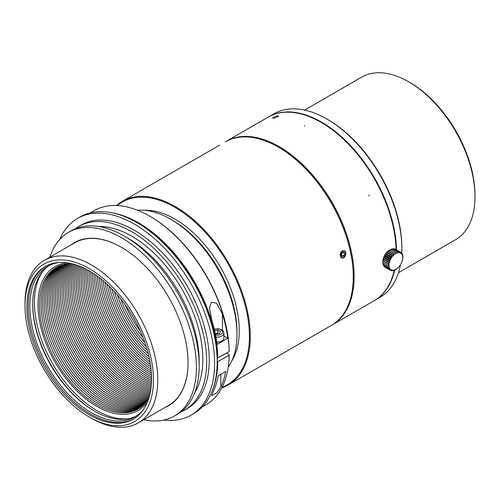 <?xml version="1.0" encoding="UTF-8"?>
<svg xmlns="http://www.w3.org/2000/svg" width="500" height="500" viewBox="0 0 500 500"><rect width="100%" height="100%" fill="white"/><g stroke="black" fill="none" stroke-linecap="round" stroke-linejoin="round"><path stroke-width="0.75" d="M137.594 210.275A93.875 54.2 60 0 1 151.537 211.406A93.875 54.2 60 0 1 170.613 219.188A93.875 54.2 60 0 1 236.994 334.162A93.875 54.2 60 0 1 228.194 367.212M236.994 334.162L236.994 331.825A91.019 52.55 -120 0 0 172.631 220.35L170.613 219.188M218.225 375.881L225.725 371.556A112.05 64.688 60 0 1 220.812 387.006L216.619 393.013L211.762 395.594L213.319 391.331A112.05 64.688 -120 0 0 218.225 375.881M211.713 320.087A112.05 64.688 60 0 1 217.087 344.438L227.794 338.256A112.05 64.688 -120 0 0 222.419 313.906L216.412 303.163L211.369 302.231L209.494 308.156L211.713 320.087M223.881 336L227.794 338.256M90.094 212.944L93.912 210.738A112.05 64.688 60 0 1 149.938 216.287L150.581 216.656A111.137 64.169 60 0 1 229.15 350.906L229.15 351.65L217.15 358.2M217.175 361.912L229.15 355.363L229.15 354.619L226.581 353.131M229.15 355.363A112.05 64.688 60 0 1 205.956 404.806L202.138 407.013M149.938 216.287A112.05 64.688 60 0 1 229.15 351.65M217.8 361.912A112.05 64.688 60 0 1 213.244 388.05M112.069 212.806A112.05 64.688 60 0 1 217.8 358.2M216.769 342.175A6.812 3.931 0 0 0 223.881 338.244L223.881 333.175A6.812 3.931 180 0 1 215.906 337.056M215.512 333.606L217.781 333.181L218.619 333.612M215.188 333.438L216.35 334.038L219.669 333.413L220.387 331.438L217.781 330.087L217.781 333.181M217.781 330.087L214.575 330.694M25 305.725L25 303.25A93.875 54.2 60 0 1 44.444 260.275A93.875 54.2 60 0 1 72.306 257.15A93.875 54.2 60 0 1 148.369 335.175A93.875 54.2 60 0 1 138.319 422.875A93.875 54.2 60 0 1 91.381 418.225L89.237 416.994A90.85 52.45 60 0 1 25 305.725A90.85 52.45 60 0 1 70.781 261.106A90.85 52.45 60 0 1 152.8 368.738A90.85 52.45 60 0 1 89.237 416.994M71.331 263.556A88.125 50.881 60 0 1 142.738 336.806A88.125 50.881 60 0 1 133.3 419.131A88.125 50.881 60 0 1 45.175 368.25A88.125 50.881 60 0 1 45.181 266.494A88.125 50.881 60 0 1 71.331 263.556M133.938 418.75A88.125 50.881 60 0 1 46.463 367.512A88.125 50.881 60 0 1 45.825 266.131M144.306 408.281A86.988 50.225 60 0 1 134.819 416.944A86.988 50.225 60 0 1 47.831 366.719A86.988 50.225 60 0 1 47.831 266.275A86.988 50.225 60 0 1 60.075 262.394M136.244 416.069A86.988 50.225 60 0 1 94.219 410.962A86.988 50.225 60 0 1 32.706 304.425A86.988 50.225 60 0 1 49.306 265.481M94.619 411.194A88.125 50.881 60 0 1 32.713 303.969M128.225 418.756A88.125 50.881 60 0 1 52.675 363.925A88.125 50.881 60 0 1 42.969 271.081M147.544 401.863A83.075 47.962 60 0 1 55.194 362.469A83.075 47.962 60 0 1 67.256 262.794M148.9 398.031A81.762 47.206 60 0 1 56.388 361.781A81.762 47.206 60 0 1 71.25 263.538M138.944 408.512A81.762 47.206 60 0 1 57.994 360.856A81.762 47.206 60 0 1 57.2 266.919M139.725 408.006A81.762 47.206 60 0 1 59.6 359.925A81.762 47.206 60 0 1 58.025 266.494M140.488 407.475A81.762 47.206 60 0 1 61.206 359A81.762 47.206 60 0 1 58.869 266.1M141.237 406.912A81.762 47.206 60 0 1 62.812 358.075A81.762 47.206 60 0 1 59.725 265.731M141.969 406.325A81.762 47.206 60 0 1 64.419 357.144A81.762 47.206 60 0 1 60.6 265.394M142.688 405.712A81.762 47.206 60 0 1 66.025 356.219A81.762 47.206 60 0 1 61.494 265.081M143.381 405.069A81.762 47.206 60 0 1 67.631 355.294A81.762 47.206 60 0 1 62.4 264.794M144.069 404.4A81.762 47.206 60 0 1 69.237 354.363A81.762 47.206 60 0 1 63.319 264.538M144.738 403.7A81.762 47.206 60 0 1 70.844 353.438A81.762 47.206 60 0 1 64.256 264.312M145.387 402.975A81.762 47.206 60 0 1 72.45 352.506A81.762 47.206 60 0 1 65.213 264.113M146.019 402.212A81.762 47.206 60 0 1 74.056 351.581A81.762 47.206 60 0 1 66.188 263.944M146.637 401.431A81.762 47.206 60 0 1 75.662 350.656A81.762 47.206 60 0 1 67.175 263.8M147.238 400.613A81.762 47.206 60 0 1 77.263 349.725A81.762 47.206 60 0 1 68.181 263.688M147.819 399.769A81.762 47.206 60 0 1 78.869 348.8A81.762 47.206 60 0 1 69.206 263.606M148.381 398.894A81.762 47.206 60 0 1 80.475 347.875A81.762 47.206 60 0 1 70.25 263.556M148.912 397.981A81.762 47.206 60 0 1 82.081 346.944A81.762 47.206 60 0 1 71.3 263.55M149.194 397.038A81.762 47.206 60 0 1 83.688 346.019A81.762 47.206 60 0 1 72.263 263.781M149.469 396.037A81.762 47.206 60 0 1 85.294 345.094A81.762 47.206 60 0 1 73.263 264.044M149.731 394.994A81.762 47.206 60 0 1 86.9 344.162A81.762 47.206 60 0 1 74.3 264.331M149.987 393.906A81.762 47.206 60 0 1 88.506 343.237A81.762 47.206 60 0 1 75.369 264.656M150.231 392.769A81.762 47.206 60 0 1 90.113 342.312A81.762 47.206 60 0 1 76.475 265.019M150.456 391.587A81.762 47.206 60 0 1 91.719 341.381A81.762 47.206 60 0 1 77.613 265.413M150.669 390.35A81.762 47.206 60 0 1 93.325 340.456A81.762 47.206 60 0 1 78.787 265.844M150.863 389.075A81.762 47.206 60 0 1 94.931 339.525A81.762 47.206 60 0 1 79.994 266.319M151.037 387.744A81.762 47.206 60 0 1 81.231 266.831M151.188 386.356A81.762 47.206 60 0 1 82.506 267.394M151.312 384.925A81.762 47.206 60 0 1 83.812 268M151.419 383.431A81.762 47.206 60 0 1 85.156 268.656M151.494 381.881A81.762 47.206 60 0 1 86.538 269.369M151.537 380.269A81.762 47.206 60 0 1 87.956 270.138M151.55 378.587A81.762 47.206 60 0 1 89.412 270.963M151.531 376.844A81.762 47.206 60 0 1 90.919 271.856M151.469 375.019A81.762 47.206 60 0 1 92.463 272.819M151.369 373.119A81.762 47.206 60 0 1 94.062 273.863M151.219 371.125A81.762 47.206 60 0 1 95.706 274.988M151.012 369.044A81.762 47.206 60 0 1 97.413 276.2M150.756 366.85A81.762 47.206 60 0 1 99.181 277.525M150.431 364.538A81.762 47.206 60 0 1 101.019 278.962M150.031 362.094A81.762 47.206 60 0 1 102.938 280.531M149.544 359.494A81.762 47.206 60 0 1 104.944 282.25M148.95 356.706A81.762 47.206 60 0 1 107.062 284.156M148.231 353.706A81.762 47.206 60 0 1 109.306 286.281M147.363 350.425A81.762 47.206 60 0 1 111.713 288.675M146.281 346.781A81.762 47.206 60 0 1 114.325 291.431M144.913 342.638A81.762 47.206 60 0 1 117.231 294.688M143.094 337.7A81.762 47.206 60 0 1 120.594 298.731M140.375 331.219A81.762 47.206 60 0 1 124.85 304.331M44.444 260.275L74.731 242.794A93.875 54.2 60 0 1 102.594 239.662A93.875 54.2 60 0 1 121.562 247.381M188.05 362.537A93.875 54.2 60 0 1 168.606 405.394L138.319 422.875M59.619 239.619A113.562 65.562 60 0 1 77.525 218.45L80.094 216.969A113.562 65.562 60 0 1 136.875 222.594L137.944 223.212A112.05 64.688 60 0 1 217.175 360.438L217.175 361.675A113.562 65.562 60 0 1 193.65 413.663L191.081 415.144A113.562 65.562 60 0 1 163.8 420.069M136.875 222.594A113.562 65.562 60 0 1 217.175 361.675M77.525 218.45A113.562 65.562 60 0 1 191.081 284.012A113.562 65.562 60 0 1 191.081 415.144M75.125 228.881A105.988 61.194 60 0 1 78.737 226.488L81.306 225.006A105.988 61.194 60 0 1 187.3 286.2A105.988 61.194 60 0 1 187.3 408.587L184.731 410.069A105.988 61.194 60 0 1 180.85 412.006M78.737 226.488A105.988 61.194 60 0 1 184.731 287.681A105.988 61.194 60 0 1 184.731 410.069M98.794 226.519A100.538 58.044 60 0 1 182.006 289.256A100.538 58.044 60 0 1 194.731 392.694M49.913 257.119A105.988 61.194 60 0 1 68.463 232.425L71.244 230.819A105.988 61.194 60 0 1 124.237 236.069L128.094 238.294A100.538 58.044 60 0 1 199.188 361.425L199.188 365.875A105.988 61.194 60 0 1 177.231 414.4L174.45 416.006A105.988 61.194 60 0 1 143.794 419.719M124.237 236.069A105.988 61.194 60 0 1 199.188 365.875M68.463 232.425A105.988 61.194 60 0 1 174.45 293.619A105.988 61.194 60 0 1 174.45 416.006M70.744 245.094A94.181 54.375 60 0 1 121.456 247.319A94.181 54.375 60 0 1 188.05 362.663A94.181 54.375 60 0 1 164.619 407.694M144.662 210.3A91.019 52.55 60 0 1 174.894 219.05A91.019 52.55 60 0 1 231.706 361.075M408.619 81.775L410.012 82.575A91.906 53.062 60 0 1 475 195.138L475 196.75A93.875 54.2 -120 0 0 408.619 81.775A93.875 54.2 -120 0 0 361.681 77.125L304.594 110.081M398.469 272.681L455.556 239.725A93.875 54.2 -120 0 0 475 196.75M402.606 257.244L402.987 255.981L402.45 255.994L402.7 254.694A29.531 9.306 -163.6 0 1 402.094 254.913L402.206 253.606A29.531 13.025 -170.3 0 1 401.55 254.031L401.506 252.756A29.531 16.35 -178 0 1 400.838 253.375L400.637 252.169A29.531 19.181 172.8 0 1 399.969 252.963L399.613 251.863A29.531 21.425 161.8 0 1 398.981 252.812L398.469 251.838A29.531 23.019 148.3 0 1 397.9 252.925L397.238 252.106A29.531 23.912 132.5 0 1 396.756 253.3L395.962 252.656A29.531 24.081 115.3 0 1 395.588 253.919L394.675 253.469A29.531 23.519 98.7 0 1 394.425 254.769L393.419 254.519A29.531 22.244 84.1 0 1 393.312 255.825L392.238 255.781A29.531 20.288 72 0 1 392.275 257.05L391.15 257.206A29.531 17.719 62 0 1 391.35 258.412L390.206 258.762A29.531 14.612 53.7 0 1 390.562 259.869L389.425 260.394A29.531 11.056 46.6 0 1 389.938 261.369L388.837 262.056A29.531 7.169 40.2 0 1 389.494 262.875L388.456 263.694A29.531 3.062 34.2 0 1 389.244 264.337L388.288 265.262A29.531 1.137 28.4 0 0 389.194 265.719L388.35 266.712A29.531 5.3 22.6 0 0 389.35 266.969L388.631 268A29.531 9.306 16.4 0 0 389.706 268.05L389.131 269.081A29.531 13.025 9.7 0 0 390.25 268.931L389.825 269.931A29.531 16.35 2 0 0 390.969 269.587L390.7 270.519A29.531 19.181 -7.2 0 0 391.831 269.994L391.725 270.831A29.531 21.425 -18.2 0 0 392.825 270.144L392.869 270.85A29.531 23.019 -31.7 0 0 393.906 270.031L394.094 270.581A29.531 23.912 -47.5 0 0 395.05 269.662L395.375 270.038A29.531 24.081 -64.7 0 0 396.219 269.044L396.656 269.225A29.531 23.519 -81.3 0 0 397.375 268.188L397.912 268.169A29.531 22.244 -95.9 0 0 398.494 267.137L399.1 266.913A29.531 20.288 -108 0 0 399.531 265.906L400.188 265.481A29.531 17.719 -118 0 0 400.456 264.55L401.131 263.931A29.531 14.612 -126.3 0 0 401.244 263.094L401.912 262.294A29.531 11.056 -133.4 0 0 401.869 261.594L402.5 260.637A29.531 7.169 -139.8 0 0 402.312 260.087L402.881 258.994A29.531 3.062 -145.8 0 0 402.562 258.619L403.044 257.425L402.606 257.244M341.075 255.512L341.65 255.188L341.925 252.387M401.531 253.212L402.206 253.606M400.65 252.262L401.512 252.756M394.825 249.094L400.637 252.169M393.425 248.925L394.175 248.725L399.613 251.856M391.556 249.269L393.031 248.7L398.469 251.838M390.412 249.638L391.806 248.969L397.244 252.106M390.531 249.513L395.962 252.656M388.35 266.712L382.912 263.575L382.9 260.681L383.594 257.706L385.006 254.75L386.969 252.162L390.525 249.519M389.244 250.263L395.588 253.919M389.244 250.325L394.681 253.469M388.088 251.112L394.425 254.769M387.987 251.381L393.425 254.519M386.969 252.162L393.312 255.825M386.8 252.638L392.238 255.775M385.938 253.394L392.275 257.05M385.719 254.069L391.15 257.206M385.006 254.75L391.35 258.412M384.769 255.619L390.206 258.762M384.219 256.206L390.562 259.869M383.988 257.256L389.425 260.394M383.594 257.706L389.938 261.369M383.4 258.919L388.837 262.056M383.15 259.212L389.494 262.875M383.019 260.556L388.45 263.694M382.9 260.681L389.244 264.337M389.619 250.037A9.387 5.419 -60 0 0 389.487 250.113A9.387 5.419 -60 0 0 382.85 261.606L382.85 262.113L388.288 265.262M388.631 268L383.2 264.862L383.013 263.306M389.131 269.081L383.694 265.944L383.5 265.038M384.394 266.794L384.212 266.244M384.387 266.794L389.825 269.931M390.7 270.519L385.213 267.269M390.975 270.4L391.725 270.831M392.262 270.5L392.869 270.85M393.587 270.294L394.094 270.587M394.931 269.781L395.369 270.038M402.625 257.188L403.038 257.419M402.512 255.706L402.987 255.981M402.144 254.369L402.706 254.694M344.113 255.756L342.25 256.812L340.875 255.287L341.35 252.712L343.212 251.656L344.588 253.181L344.113 255.756L341.65 255.188M344.588 253.181L342.125 252.613M326.931 119.044L328 119.663A104.475 60.319 60 0 1 401.875 247.619L401.875 248.856A105.988 61.194 -120 0 0 326.931 119.044A105.988 61.194 -120 0 0 273.931 113.794L268.581 116.888A105.988 61.194 -120 0 0 268.363 117.013M341.9 257.844A3.7 2.662 103 0 0 342.056 257.869A3.7 2.662 103 0 0 343.481 257.562A3.7 2.662 103 0 0 345.45 253.594A3.7 2.662 103 0 0 343.325 250.588M374.356 300.587A105.988 61.194 -120 0 0 374.569 300.469L379.925 297.375A105.988 61.194 -120 0 0 400.513 264.5M401.769 253.356A105.988 61.194 -120 0 0 401.875 248.856M342.294 257.962A3.787 2.719 103 0 0 343.444 257.625A3.787 2.719 103 0 0 345.444 254.056A3.787 2.719 103 0 0 343.969 250.694M396.5 249.781A105.988 61.194 -120 0 0 349.387 144.375A105.988 61.194 -120 0 0 268.581 116.888M374.569 300.469A105.988 61.194 -120 0 0 394.656 270.05M342.225 250.894L343.856 250.613C347.419 251.194 345.469 258.988 342.156 257.987C339.644 256.087 339.663 253.725 342.225 250.894M219.675 145.119L122.325 201.325A105.988 61.194 60 0 1 153.787 197.787A105.988 61.194 60 0 1 239.662 285.887A105.988 61.194 60 0 1 228.319 384.906A105.988 61.194 60 0 1 221.762 387.85A105.988 61.194 -120 0 0 228.319 384.906A105.988 61.194 -120 0 0 228.319 262.519A105.988 61.194 -120 0 0 122.325 201.325A105.988 61.194 -120 0 0 116.5 205.525A105.988 61.194 60 0 1 122.325 201.325L216.838 146.756M321.144 122.381L321.575 122.631A105.388 60.844 60 0 1 396.069 249.531A105.988 61.194 -120 0 0 321.144 122.381A105.988 61.194 -120 0 0 283.675 112.344A105.988 61.194 -120 0 0 268.15 117.131A105.988 61.194 60 0 1 348.762 144.419A105.988 61.194 60 0 1 396.056 249.525M256.781 138.325A105.988 61.194 60 0 1 278.319 147.113A105.988 61.194 60 0 1 353.263 276.919A105.988 61.194 60 0 1 331.312 325.444A105.988 61.194 60 0 0 341.569 316.588A105.988 61.194 60 0 0 341.912 316.163A105.988 61.194 60 0 0 349.125 302.9A105.988 61.194 60 0 0 349.331 302.319A105.988 61.194 60 0 0 321.987 188.531A105.988 61.194 60 0 0 321.469 187.8A105.988 61.194 60 0 0 312.506 176.375A105.988 61.194 60 0 0 311.931 175.712A105.988 61.194 60 0 0 302.275 165.481A105.988 61.194 60 0 0 301.663 164.894A105.988 61.194 60 0 0 281.512 149.031A105.988 61.194 60 0 0 280.869 148.631A105.988 61.194 60 0 0 264.2 140.506A105.988 61.194 60 0 0 263.569 140.287A105.988 61.194 60 0 0 225.325 141.862A105.988 61.194 60 0 1 256.781 138.325M117.238 205.562A105.388 60.844 60 0 1 153.481 198.581A105.388 60.844 60 0 1 240.688 290.944A105.388 60.844 60 0 1 222.1 387.194M278.319 147.113L278.75 147.356A105.388 60.844 60 0 1 353.263 276.425L353.263 276.919M374.137 300.712A105.988 61.194 -120 0 0 394.181 270.5A105.988 61.194 60 0 1 374.137 300.712L332.169 324.944A105.988 61.194 60 0 1 331.737 325.188A105.988 61.194 -120 0 0 332.169 324.944A105.988 61.194 -120 0 0 322.675 187.794A105.988 61.194 -120 0 0 322.325 187.306A105.988 61.194 -120 0 0 226.181 141.363A105.988 61.194 60 0 1 241.7 136.575A105.988 61.194 60 0 1 338.638 214.8A105.988 61.194 60 0 1 332.169 324.944L374.137 300.712M225.756 141.613A105.988 61.194 60 0 1 226.181 141.363A105.988 61.194 -120 0 0 225.756 141.613M273.344 118.306L272.65 118.175C273.337 117.206 275.031 116.4 277.731 115.775L278.438 115.931C277.762 116.969 276.062 117.762 273.344 118.306M345.712 252.756C344.756 248.35 339.25 251.525 340.363 255.85C341.219 260.231 346.725 257.056 345.712 252.756M217.569 146.337L219.438 145.262M220.812 387.006L220.812 374.387M222.419 330.337L222.419 313.906M215.525 335.081A5.45 3.15 0 0 0 222.35 332.831A5.45 3.15 0 0 0 218.181 328.988A5.45 3.15 0 0 0 214.256 329.369M368.844 195.981L369.194 195.113M304.706 126.125L304.713 125.575M209.494 308.156L209.494 308.55M223.881 333.175C222.913 331.594 225.287 330.794 218.35 328.744L214.188 329.075M389.487 250.113L389.925 249.856M228.319 384.906L331.312 325.444L228.319 384.906M268.15 117.131L226.181 141.363L268.15 117.131"/></g></svg>
